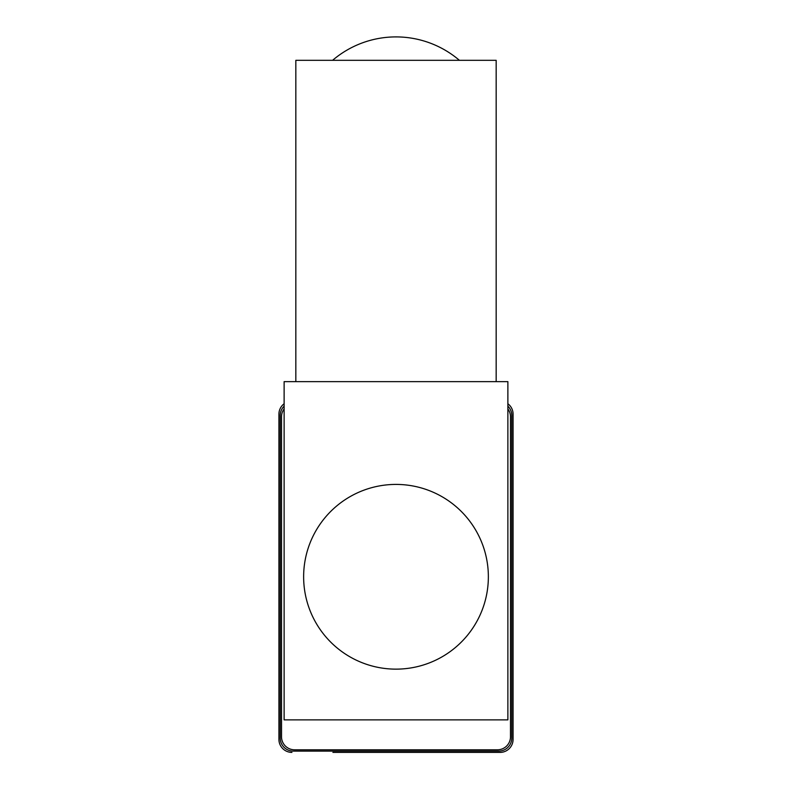<?xml version="1.0" encoding="UTF-8"?>
<svg xmlns="http://www.w3.org/2000/svg" width="792" height="792" viewBox="0 0 792 792"><rect width="100%" height="100%" fill="white"/><g stroke="black" fill="none" stroke-linecap="round" stroke-linejoin="round"><path stroke-width="1.19" d="M295.832 381.645L295.832 60.321L496.168 60.321L496.168 381.645M507.88 381.645L284.12 381.645L284.12 719.878L507.88 719.878L507.88 381.645M284.12 408.959A13.009 13.009 0 0 0 281.516 416.76L281.516 736.788A13.009 13.009 0 0 0 294.525 749.796L497.475 749.796A13.009 13.009 0 0 0 510.484 736.788L510.484 416.76A13.009 13.009 0 0 0 507.88 408.959M284.12 406.177A13.009 13.009 0 0 0 280.219 415.463L280.219 738.094A13.009 13.009 0 0 0 293.228 751.103L498.772 751.103A13.009 13.009 0 0 0 511.781 738.094L511.781 415.463A13.009 13.009 0 0 0 507.88 406.177M284.12 403.752A13.009 13.009 0 0 0 278.923 414.167L278.923 739.391A13.009 13.009 0 0 0 291.931 752.4L289.971 752.251M278.923 453.192L278.923 414.167M332.907 752.4L500.069 752.4A13.009 13.009 0 0 0 513.077 739.391L513.077 414.167A13.009 13.009 0 0 0 507.88 403.752M513.077 453.192L513.077 414.167M303.633 576.774A92.367 92.367 0 0 1 442.183 496.792A92.367 92.367 0 0 1 442.183 656.766A92.367 92.367 0 0 1 303.633 576.774M459.409 60.321A97.564 97.564 0 0 0 332.59 60.321"/></g></svg>

